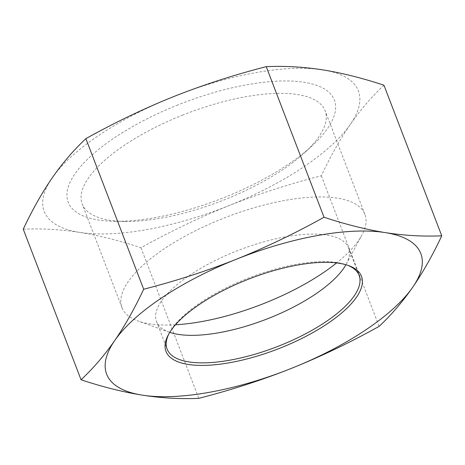 <?xml version="1.0" encoding="UTF-8"?>
<svg xmlns="http://www.w3.org/2000/svg" width="465" height="465" viewBox="0 0 465 465"><rect width="100%" height="100%" fill="white"/><g stroke="black" fill="none" stroke-linecap="round" stroke-linejoin="round"><path stroke-width="0.35" stroke-dasharray="2.33 1.74" d="M168.94 333.731A102.829 37.188 -21 0 1 169.458 332.737A102.829 37.188 -21 0 1 242.062 280.616A102.829 37.188 -21 0 1 337.352 262.574A102.829 37.188 -21 0 1 346.425 264.806A102.829 37.188 -21 0 1 347.471 265.201M169.777 332.341A102.829 37.188 -21 0 1 169.231 332.15A102.829 37.188 -21 0 1 156.542 321.565A102.829 37.188 -21 0 1 213.197 261.545A102.829 37.188 -21 0 1 326.785 235.052A102.829 37.188 -21 0 1 348.541 247.868A102.829 37.188 -21 0 1 346.198 264.219A102.829 37.188 -21 0 1 345.919 264.725M182.367 115.21A130.101 47.046 -21 0 1 325.128 110.769A130.101 47.046 -21 0 1 304.964 152.369A130.101 47.046 -21 0 1 125.027 221.439A130.101 47.046 -21 0 1 109.734 220.23A130.101 47.046 -21 0 1 82.206 204.019A130.101 47.046 -21 0 1 182.367 115.21M177.926 104.91A142.557 51.551 159 0 0 71.447 179.531A142.557 51.551 159 0 0 115.099 221.311A142.557 51.551 159 0 0 312.259 145.626A142.557 51.551 159 0 0 314.148 84.514A142.557 51.551 159 0 0 177.926 104.91M175.485 324.773A130.101 47.046 -21 0 1 149.498 323.814A130.101 47.046 -21 0 1 138.018 320.99A130.101 47.046 -21 0 1 121.97 307.603A130.101 47.046 -21 0 1 226.571 217.056A130.101 47.046 -21 0 1 364.891 214.353A130.101 47.046 -21 0 1 361.921 235.04A130.101 47.046 -21 0 1 336.614 262.923M173.718 96.575A168.266 60.851 -21 0 1 322.751 69.866A168.266 60.851 -21 0 1 350.302 124.422A168.266 60.851 -21 0 1 228.815 205.693A168.266 60.851 -21 0 1 79.782 232.401A168.266 60.851 -21 0 1 52.231 177.845A168.266 60.851 -21 0 1 173.718 96.575M23.25 229.193C41.774 228.367 60.619 229.437 79.782 232.401C98.993 235.493 119.389 240.608 140.971 247.758C170.161 231.512 199.444 217.486 228.815 205.693C258.232 194.021 289.067 184.047 321.321 175.77C330.458 156.362 340.118 139.244 350.302 124.422C360.532 109.728 371.744 96.656 383.945 85.217M321.321 175.77L379.126 326.36M140.971 247.758L198.776 398.348M169.458 332.737L168.377 334.736M346.425 264.806L348.564 265.573M156.542 321.565L167.109 349.087M348.541 247.868L359.108 275.39M304.964 152.369L312.259 145.626M125.027 221.439L115.099 221.311M346.198 264.219L361.921 235.04M169.231 332.15L138.018 320.99M364.891 214.353L325.128 110.769M121.97 307.603L82.206 204.019"/><path stroke-width="0.7" d="M347.471 265.201A102.829 37.188 -21 0 1 359.108 275.39A102.829 37.188 -21 0 1 276.437 346.954A102.829 37.188 -21 0 1 167.109 349.087A102.829 37.188 -21 0 1 168.94 333.731M339.322 263.3A104.701 37.863 159 0 0 242.306 281.668A104.701 37.863 159 0 0 168.377 334.736A104.701 37.863 159 0 0 277.303 349.215A104.701 37.863 159 0 0 348.564 265.573A104.701 37.863 159 0 0 339.322 263.3M345.919 264.725A102.829 37.188 -21 0 1 273.071 316.555A102.829 37.188 -21 0 1 178.304 334.382A102.829 37.188 -21 0 1 169.777 332.341M291.282 368.425A168.266 60.851 159 0 0 412.769 287.155A168.266 60.851 159 0 0 385.218 232.599A168.266 60.851 159 0 0 236.185 259.307A168.266 60.851 159 0 0 114.698 340.578A168.266 60.851 159 0 0 142.249 395.134A168.266 60.851 159 0 0 291.282 368.425C261.865 380.097 231.029 390.071 198.776 398.348C180.251 399.173 161.413 398.098 142.249 395.134C123.039 392.047 102.643 386.932 81.055 379.783C93.256 368.344 104.468 355.272 114.698 340.578C124.882 325.756 134.542 308.638 143.679 289.23C175.933 280.953 206.768 270.979 236.185 259.307C265.556 247.514 294.839 233.488 324.029 217.242C345.611 224.392 366.007 229.507 385.218 232.599C404.381 235.563 423.226 236.633 441.75 235.807C432.613 255.221 422.952 272.333 412.769 287.155C402.539 301.855 391.321 314.921 379.126 326.36C349.93 342.612 320.652 356.632 291.282 368.425M336.614 262.923A130.101 47.046 -21 0 1 175.485 324.773M441.75 235.807L383.945 85.217C362.357 78.068 341.961 72.953 322.751 69.866C303.587 66.902 284.749 65.827 266.224 66.652C233.971 74.929 203.135 84.903 173.718 96.575C144.348 108.368 115.07 122.388 85.874 138.64C73.679 150.079 62.461 163.145 52.231 177.845C42.048 192.667 32.387 209.779 23.25 229.193L81.055 379.783M266.224 66.652L324.029 217.242M85.874 138.64L143.679 289.23"/></g></svg>
